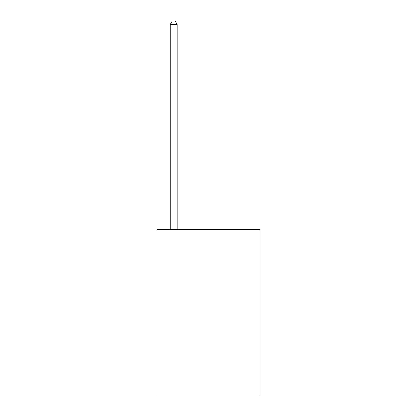<?xml version="1.0" encoding="UTF-8"?>
<svg xmlns="http://www.w3.org/2000/svg" width="417" height="417" viewBox="0 0 417 417"><rect width="100%" height="100%" fill="white"/><g stroke="black" fill="none" stroke-linecap="round" stroke-linejoin="round"><path stroke-width="0.63" d="M259.932 229.35L259.932 396.15L157.068 396.15L157.068 229.35L259.932 229.35M177.225 229.35L177.225 24.462L170.277 24.462L170.277 229.35M170.277 24.462L172.362 20.85L175.14 20.85L177.225 24.462"/></g></svg>
